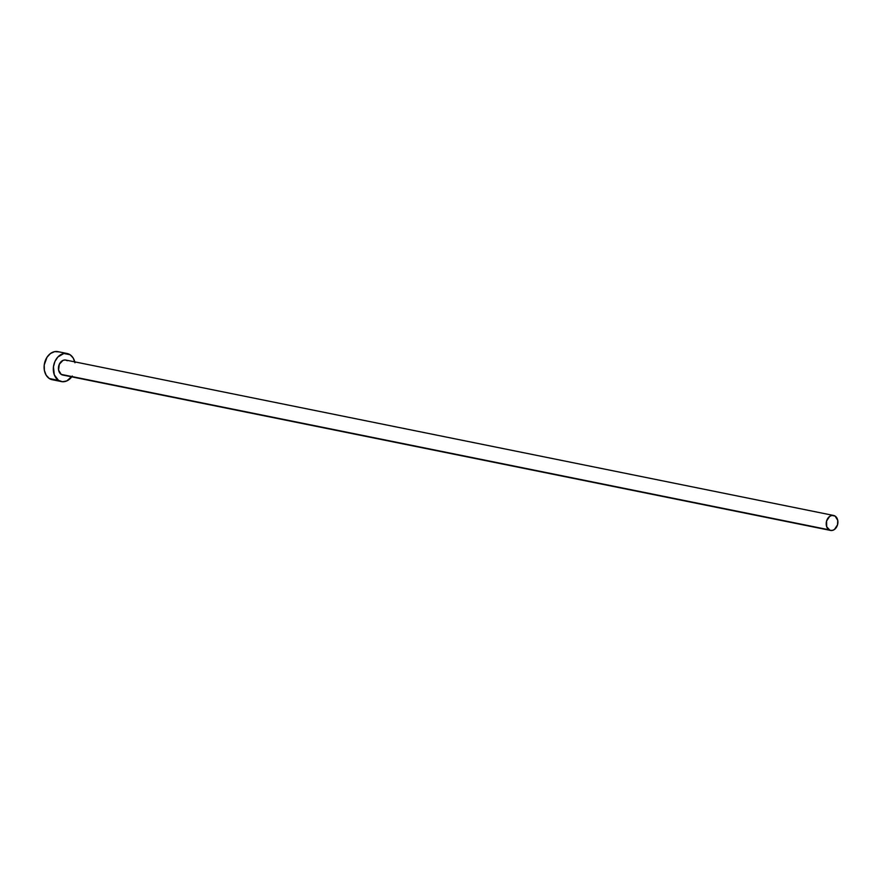 <?xml version="1.0" encoding="UTF-8"?>
<svg xmlns="http://www.w3.org/2000/svg" width="882" height="882" viewBox="0 0 882 882"><rect width="100%" height="100%" fill="white"/><g stroke="black" fill="none" stroke-linecap="round" stroke-linejoin="round"><path stroke-width="1.32" d="M63.339 375.115L61.2 374.387A7.64 5.766 101.4 0 0 62.765 375.037L830.535 530.435A7.64 5.766 -78.6 0 1 828.97 529.784L61.2 374.387L58.587 370.087L59.303 364.299L62.931 360.407L65.213 359.977L67.352 360.705M833.567 515.452L65.797 360.054A7.64 5.766 101.4 0 0 58.907 365.324A7.64 5.766 101.4 0 0 61.2 374.387L828.97 529.784A7.64 5.766 -78.6 0 1 826.677 520.722A7.64 5.766 -78.6 0 1 833.567 515.452A7.64 5.766 -78.6 0 1 835.133 516.091A7.64 5.766 -78.6 0 1 837.426 525.165A7.64 5.766 -78.6 0 1 830.535 530.435M67.12 353.506L57.903 351.642A14.332 10.816 101.4 0 0 44.993 361.521A14.332 10.816 101.4 0 0 49.293 378.51A14.332 10.816 101.4 0 0 52.225 379.723L61.442 381.586A14.332 10.816 -78.6 0 1 58.51 380.385L49.293 378.51L58.51 380.385A14.332 10.816 -78.6 0 1 54.21 363.384A14.332 10.816 -78.6 0 1 67.12 353.506A14.332 10.816 -78.6 0 1 70.053 354.707A14.332 10.816 -78.6 0 1 74.761 361.874M71.729 376.846A14.332 10.816 -78.6 0 1 61.442 381.586M74.959 362.778L73.184 358.015L70.053 354.707L63.89 353.495L57.859 357.012L54.949 361.455L53.449 366.835L54.298 374.828L58.51 380.385L62.523 381.73L66.8 380.925L72.313 376.019M58.907 351.907L54.673 351.62L50.506 353.484L47.033 357.199L44.232 364.961L44.387 370.451L46.162 375.203L49.293 378.51L53.306 379.866M835.133 516.091L831.847 515.441L829.62 516.433L826.566 521.086L826.732 526.83L830.006 530.291L832.255 530.435L834.482 529.443L837.536 524.79L837.746 520.402L835.133 516.091"/></g></svg>
